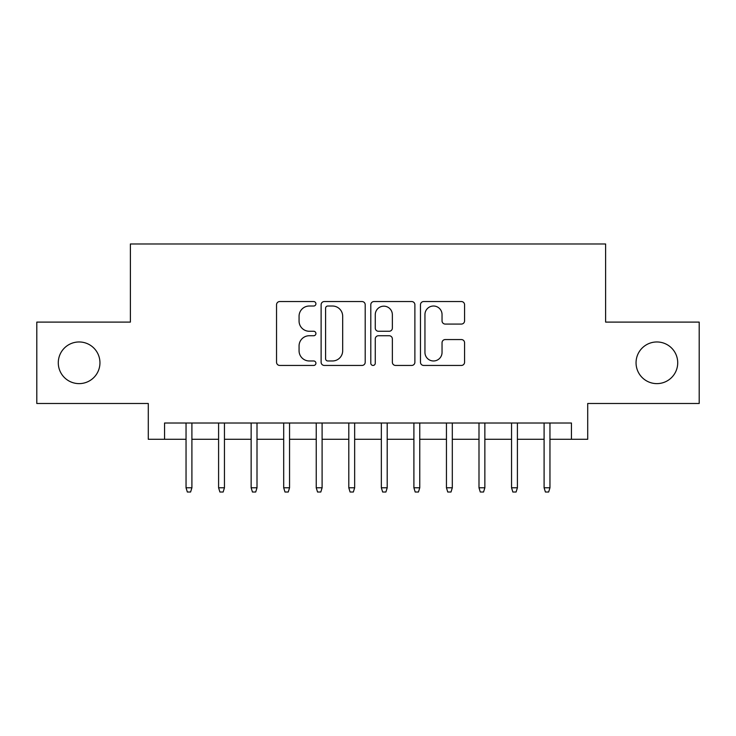 <?xml version="1.0" encoding="UTF-8"?>
<svg xmlns="http://www.w3.org/2000/svg" width="736" height="736" viewBox="0 0 736 736"><rect width="100%" height="100%" fill="white"/><g stroke="black" fill="none" stroke-linecap="round" stroke-linejoin="round"><path stroke-width="1.1" d="M315.919 303.784A2.236 2.236 0 0 0 313.683 301.548L279.735 301.548A3.192 3.192 0 0 0 276.543 304.741L276.543 362.25A3.192 3.192 0 0 0 279.735 365.442L313.683 365.442A2.236 2.236 0 0 0 315.919 363.207A2.236 2.236 0 0 0 313.683 360.971L309.295 360.971A10.221 10.221 0 0 1 299.064 350.75L299.064 345.957A10.221 10.221 0 0 1 309.295 335.736L313.683 335.736A2.236 2.236 0 0 0 315.919 333.5A2.236 2.236 0 0 0 313.683 331.264L309.295 331.264A10.221 10.221 0 0 1 299.064 321.034L299.064 316.241A10.221 10.221 0 0 1 309.295 306.02L313.683 306.02A2.236 2.236 0 0 0 315.919 303.784M636.051 362.793A20.829 20.829 0 0 0 656.88 383.622A20.829 20.829 0 0 0 677.718 362.793A20.829 20.829 0 0 0 656.88 341.964A20.829 20.829 0 0 0 636.051 362.793M58.282 362.793A20.829 20.829 0 0 0 79.12 383.622A20.829 20.829 0 0 0 99.949 362.793A20.829 20.829 0 0 0 79.12 341.964A20.829 20.829 0 0 0 58.282 362.793M461.371 324.07A3.192 3.192 0 0 0 464.572 320.878L464.572 304.741A3.192 3.192 0 0 0 461.371 301.548L423.669 301.548A3.192 3.192 0 0 0 420.477 304.741L420.477 362.25A3.192 3.192 0 0 0 423.669 365.442L461.371 365.442A3.192 3.192 0 0 0 464.572 362.25L464.572 342.764A3.192 3.192 0 0 0 461.371 339.563L445.243 339.563A3.192 3.192 0 0 0 442.042 342.764L442.042 352.424A8.547 8.547 0 0 1 433.495 360.971A8.547 8.547 0 0 1 424.948 352.424L424.948 314.566A8.547 8.547 0 0 1 433.495 306.02A8.547 8.547 0 0 1 442.042 314.566L442.042 320.878A3.192 3.192 0 0 0 445.243 324.07L461.371 324.07M164.56 439.282L164.56 423.007L571.44 423.007L571.44 439.282L587.714 439.282L587.714 403.484L699.2 403.484L699.2 322.101L605.618 322.101L605.618 243.984L130.382 243.984L130.382 322.101L36.8 322.101L36.8 403.484L148.286 403.484L148.286 439.282L186.042 439.282M365.203 304.741A3.192 3.192 0 0 0 362.011 301.548L324.309 301.548A3.192 3.192 0 0 0 321.117 304.741L321.117 362.25A3.192 3.192 0 0 0 324.309 365.442L362.011 365.442A3.192 3.192 0 0 0 365.203 362.25L365.203 304.741M373.989 301.548L411.691 301.548A3.192 3.192 0 0 1 414.883 304.741L414.883 362.25A3.192 3.192 0 0 1 411.691 365.442L395.554 365.442A3.192 3.192 0 0 1 392.362 362.25L392.362 338.928A3.192 3.192 0 0 0 389.169 335.736L378.46 335.736A3.192 3.192 0 0 0 375.268 338.928L375.268 363.207A2.236 2.236 0 0 1 373.032 365.442A2.236 2.236 0 0 1 370.797 363.207L370.797 304.741A3.192 3.192 0 0 1 373.989 301.548M191.903 439.282L218.592 439.282M224.452 439.282L251.142 439.282M257.002 439.282L283.691 439.282M289.552 439.282L316.241 439.282M322.101 439.282L348.8 439.282M354.651 439.282L381.349 439.282M387.2 439.282L413.899 439.282M419.759 439.282L446.448 439.282M452.309 439.282L478.998 439.282M484.858 439.282L511.548 439.282M517.408 439.282L544.097 439.282M549.958 439.282L571.44 439.282M327.824 306.02A2.236 2.236 0 0 0 325.588 308.255L325.588 358.736A2.236 2.236 0 0 0 327.824 360.971L332.451 360.971A10.221 10.221 0 0 0 342.682 350.75L342.682 316.241A10.221 10.221 0 0 0 332.451 306.02L327.824 306.02M392.362 314.723A8.547 8.547 0 0 0 383.815 306.176A8.547 8.547 0 0 0 375.268 314.723L375.268 328.063A3.192 3.192 0 0 0 378.46 331.264L389.169 331.264A3.192 3.192 0 0 0 392.362 328.063L392.362 314.723M186.042 487.784L187.349 492.016L190.596 492.016L191.903 487.784L186.042 487.784L186.042 423.007M191.903 487.784L191.903 423.007M218.592 487.784L219.898 492.016L223.155 492.016L224.452 487.784L218.592 487.784L218.592 423.007M224.452 487.784L224.452 423.007M251.142 487.784L252.448 492.016L255.705 492.016L257.002 487.784L251.142 487.784L251.142 423.007M257.002 487.784L257.002 423.007M283.691 487.784L284.998 492.016L288.254 492.016L289.552 487.784L283.691 487.784L283.691 423.007M289.552 487.784L289.552 423.007M316.241 487.784L317.547 492.016L320.804 492.016L322.101 487.784L316.241 487.784L316.241 423.007M322.101 487.784L322.101 423.007M348.8 487.784L350.097 492.016L353.354 492.016L354.651 487.784L348.8 487.784L348.8 423.007M354.651 487.784L354.651 423.007M381.349 487.784L382.646 492.016L385.903 492.016L387.2 487.784L381.349 487.784L381.349 423.007M387.2 487.784L387.2 423.007M413.899 487.784L415.196 492.016L418.453 492.016L419.759 487.784L413.899 487.784L413.899 423.007M419.759 487.784L419.759 423.007M446.448 487.784L447.746 492.016L451.002 492.016L452.309 487.784L446.448 487.784L446.448 423.007M452.309 487.784L452.309 423.007M478.998 487.784L480.295 492.016L483.552 492.016L484.858 487.784L478.998 487.784L478.998 423.007M484.858 487.784L484.858 423.007M511.548 487.784L512.845 492.016L516.102 492.016L517.408 487.784L511.548 487.784L511.548 423.007M517.408 487.784L517.408 423.007M544.097 487.784L545.404 492.016L548.651 492.016L549.958 487.784L544.097 487.784L544.097 423.007M549.958 487.784L549.958 423.007"/></g></svg>
